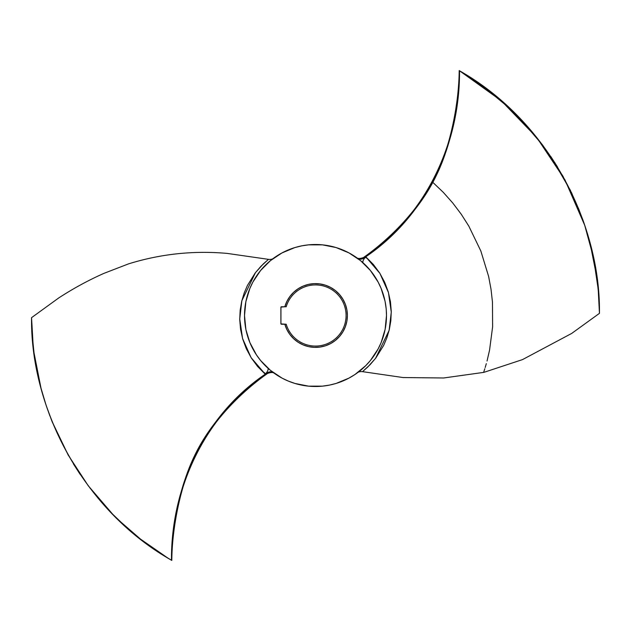 <?xml version="1.0" encoding="UTF-8"?>
<svg xmlns="http://www.w3.org/2000/svg" width="631" height="631" viewBox="0 0 631 631"><rect width="100%" height="100%" fill="white"/><g stroke="black" fill="none" stroke-linecap="round" stroke-linejoin="round"><path stroke-width="0.95" d="M346.08 315.5A30.58 30.58 0 0 1 286.198 324.239L280.937 323.916L280.937 307.084L284.833 306.761L286.876 301.444L289.834 296.57L293.62 292.303L298.1 288.777L303.132 286.103L308.567 284.376L314.214 283.635L319.909 283.918L325.462 285.204L330.699 287.468L335.447 290.623L339.557 294.567L342.901 299.189L345.37 304.323L346.884 309.821L347.389 315.5L346.884 321.179L345.37 326.677L342.901 331.811L339.557 336.433L335.447 340.385L330.699 343.54L325.462 345.796L319.909 347.082L314.214 347.365L308.567 346.632L303.132 344.897L298.1 342.223L293.62 338.697L289.834 334.43L286.876 329.556L284.833 324.239L281.426 324.239A0.521 0.521 0 0 1 280.898 323.711L280.898 307.289A0.521 0.521 0 0 1 281.426 306.761L286.198 306.761A30.58 30.58 0 0 1 346.08 315.5A30.58 30.58 0 0 0 286.198 306.761L284.833 306.761A31.889 31.889 0 0 1 333.925 289.471A31.889 31.889 0 0 1 333.925 341.529A31.889 31.889 0 0 1 284.833 324.239L286.198 324.239A30.58 30.58 0 0 0 346.08 315.5M386.125 322.67L386.172 322.236M249.797 288.612L245.877 301.65L244.512 315.5A70.987 70.987 0 0 1 315.5 244.512A70.987 70.987 0 0 1 386.487 315.5L386.487 315.5A70.987 70.987 0 0 1 315.5 386.487A70.987 70.987 0 0 1 244.512 315.5L244.512 315.524M381.203 342.388L385.131 329.311M252.897 348.975A70.987 70.987 0 0 1 246.011 330.037L249.915 342.665L256.478 354.938L260.627 360.538L270.462 370.373L282.033 378.111L288.335 381.085L294.89 383.435L308.543 386.148L322.457 386.148L329.35 385.123L336.11 383.435L348.967 378.111L354.938 374.53L365.712 365.688L370.373 360.538L378.111 348.959M368.196 363.07L370.61 360.246M360.427 370.468L361.405 369.656M256.446 354.898A70.987 70.987 0 0 0 262.354 362.557M264.831 365.215A70.987 70.987 0 0 0 267.867 368.133A6.113 2.153 -47.9 0 1 265.265 374.222L257.606 366.477L251.256 357.88L246.271 348.643L242.722 339.068L240.553 329.264L239.733 319.578L240.166 310.2L241.72 301.247L244.197 292.989L247.423 285.464L255.232 272.923L260.903 266.321L268.396 259.428M270.376 370.302L271.212 370.981A70.987 70.987 0 0 0 271.259 371.02M271.874 371.501A70.987 70.987 0 0 0 276.102 374.554M282.025 378.103A70.987 70.987 0 0 0 348.975 378.103M354.898 374.554A70.987 70.987 0 0 0 357.556 372.692C358.582 371.785 360.238 371.438 362.525 371.651L403.043 377.543L443.664 377.985L483.867 372.361L522.515 359.599L571.733 333.397L599.45 313.347L598.74 295.34L596.926 277.648L589.953 242.643M358.156 372.251A70.987 70.987 0 0 0 359.331 371.344M370.728 360.104A70.987 70.987 0 0 0 374.017 355.687M245.798 328.956L245.956 329.753M459.25 70.617L459.194 70.585C458.989 102.033 450.739 146.526 435.358 176.491C416.35 214.643 384.579 242.635 363.527 257.511C425.349 216.78 459.833 143.892 459.194 70.585L459.194 70.585C547.014 120.702 599.994 220.014 599.45 312.968C600.507 223.382 548.323 121.057 459.526 70.782L490.752 92.079L505.194 104.202L518.729 117.185L542.763 145.248L518.256 116.703L542.763 145.248L562.828 175.994L578.682 208.877L584.905 225.756L590.017 242.88L597.013 278.31L595.845 270.352L597.013 278.31L590.017 242.88L584.905 225.756L578.682 208.877L562.828 175.994L542.763 145.248L518.729 117.185L505.194 104.202L490.752 92.079L459.51 70.767C460.062 144.01 425.838 216.93 364.119 257.905C384.137 243.574 415.963 216.228 435.729 176.664C452.009 144.333 459.226 100.376 459.51 70.767L458.808 86.234L457.215 101.623C454.036 121.262 452.151 131.414 451.567 132.06C448.452 145.8 443.325 160.377 436.179 175.789C419.441 210.722 388.885 240.135 365.735 256.778L373.386 264.515L379.736 273.105L384.713 282.341L388.27 291.901L390.447 301.697L391.267 311.375L390.834 320.753L389.288 329.697L386.819 337.948L383.609 345.48L375.808 358.029L370.137 364.639L362.525 371.651L367.692 367.084L375.563 358.345L389.13 330.352L391.275 312.108L388.444 292.5L379.901 273.365L365.735 256.778C426.588 215.684 460.007 143.308 459.526 70.782L501.329 100.794L536.807 137.582L564.887 179.717L584.842 225.575M512.293 110.796L490.579 91.945L512.293 110.796M557.552 167.034L550.91 156.709L557.552 167.034M578.761 209.082L562.852 176.049L578.761 209.082M584.251 223.831L582.484 218.791L584.251 223.831M589.946 242.604L590.206 243.59M594.228 261.242L592.399 252.574L594.228 261.242M592.343 252.321L590.293 243.929L592.343 252.321L597.005 278.232M595.79 269.997L594.363 261.952L595.79 269.997M598.156 288.375L599.45 313.236L598.156 288.375M598.882 297.375L598.59 293.281L598.882 297.375M599.127 301.768L598.945 298.455L599.127 301.768M599.316 306.485L599.379 308.796L599.316 306.485M599.426 311.13L599.379 308.796L599.426 311.13M599.442 312.321L599.434 311.73L599.442 312.321M375.429 267.292L370.76 262.18M366.24 257.984L365.57 257.409M363.803 257.322L364.119 257.905L365.735 256.778A6.113 2.153 -47.9 0 0 363.054 262.78M244.875 308.33L244.828 308.764M270.573 260.532L269.595 261.344M385.123 329.35L386.487 315.5A70.987 70.987 0 0 0 378.103 282.025M374.569 276.126L374.546 276.086A70.987 70.987 0 0 0 368.646 268.443M365.988 265.596A70.987 70.987 0 0 0 363.133 262.867A6.113 2.153 132.1 0 1 365.735 256.778L364.119 257.905A6.113 5.584 -53.9 0 1 357.477 258.253M359.126 259.499A70.987 70.987 0 0 0 354.898 256.446M384.997 301.019L381.085 288.335L378.111 282.033L370.373 270.462L360.538 260.627L348.967 252.897A70.987 70.987 0 0 0 282.025 252.897L270.462 260.627L260.627 270.462L252.889 282.033L249.915 288.335M276.102 256.446A70.987 70.987 0 0 0 273.444 258.316A70.987 70.987 0 0 0 273.16 258.521M267.923 262.819A70.987 70.987 0 0 0 266.613 264.026M264.279 266.345A70.987 70.987 0 0 0 263.34 267.339M260.272 270.896A70.987 70.987 0 0 0 259.033 272.482M386.148 308.527L385.123 301.65M360.624 260.698L359.788 260.019M385.202 302.052L385.044 301.247M386.487 315.492L386.235 309.529M354.938 256.478L348.967 252.897L336.11 247.565L322.457 244.852L308.543 244.852L301.65 245.877L294.89 247.565L282.033 252.897M244.512 315.5L245.877 329.35M378.111 348.967L381.085 342.665M276.062 374.53L282.033 378.111M336.11 383.435L342.665 381.085M294.89 247.565L288.335 249.915M363.535 257.503L363.527 257.511A6.113 5.584 -54.4 0 1 356.941 257.858M459.526 70.782L459.194 70.585C459.818 143.9 425.381 216.756 363.495 257.535C359.946 258.813 357.603 258.805 356.46 257.519L356.846 257.795M357.375 258.182A6.113 5.584 126.1 0 0 364.119 257.905L363.527 257.511A6.113 5.584 125.6 0 1 356.854 257.803M167.854 558.056L140.248 538.929L125.806 526.798L112.271 513.815L88.237 485.752L112.744 514.297M159.951 553.064L163.255 555.193M118.707 520.204L140.816 539.371M73.448 463.966L80.09 474.291M52.081 421.532L68.148 454.959M45.976 404.873L49.865 415.845M88.237 485.752L68.172 455.006L52.318 422.123L46.095 405.244L40.983 388.128L33.987 352.69L36.724 369.482L41.054 388.396M31.865 329.074L33.167 345.827M31.558 318.679L31.763 326.795M31.55 317.764L31.558 318.371M33.167 345.851L31.55 317.661L58.628 298.021C73.054 288.604 88.135 280.393 103.87 273.389L128.566 263.861C160.684 253.907 193.536 250.42 227.136 253.402L268.498 259.357C270.786 259.562 272.434 259.215 273.444 258.316M267.197 373.678L267.52 373.457C205.619 414.244 171.182 487.108 171.806 560.415L171.806 560.415C172.011 528.967 180.261 484.474 195.642 454.509C214.65 416.357 246.421 388.365 267.473 373.489C205.651 414.228 171.167 487.108 171.806 560.415L171.806 560.415C83.986 510.298 31.006 410.986 31.55 318.032C30.493 407.618 82.677 509.951 171.474 560.218L172.192 544.774L173.785 529.377C176.964 509.738 178.849 499.594 179.433 498.94C182.548 485.2 187.675 470.623 194.821 455.211C211.559 420.285 242.115 390.865 265.265 374.222C204.412 415.316 170.993 487.692 171.474 560.218L171.49 560.233C170.938 486.998 205.162 414.078 266.881 373.095C246.863 387.434 215.037 414.772 195.271 454.336C178.991 486.667 171.774 530.624 171.49 560.233M255.736 363.906L262.977 371.438M264.294 372.613L264.965 373.197M170.173 559.445L166.213 557.047M162.049 554.428L159.793 552.961M141.312 539.757L140.311 538.977M112.01 513.547L89.957 488.015M51.742 420.696L46.158 405.425M41.047 388.357L34.074 353.352L32.26 335.66L31.55 317.653M267.465 373.497L266.881 373.095L265.265 374.222L251.099 357.643L242.556 338.5L239.725 318.9L241.87 300.648L255.445 272.655L263.308 263.916L268.475 259.357M274.225 373.26L274.524 373.473C273.397 372.195 271.054 372.187 267.505 373.465L267.473 373.489A6.113 5.584 125.6 0 1 274.059 373.142M273.625 372.818A6.113 5.584 -53.9 0 0 266.881 373.095L265.265 374.222A6.113 2.153 132.1 0 0 267.946 368.22M274.146 373.197A6.113 5.584 -54.4 0 0 267.473 373.489L266.881 373.095A6.113 5.584 126.1 0 1 273.523 372.747M483.882 371.572L483.646 372.282M484.805 368.717L484.056 371.044M486.312 363.661L485.192 367.479M432.487 182.043L443.27 192.321L452.735 202.969L461.253 214.24L468.809 226.103L480.838 250.996L488.615 276.425L491.021 289.25L492.464 302.06L492.614 326.811L489.569 350.079L487.037 361.027M370.421 270.525L372.566 273.278M362.841 368.401L361.776 369.34M378.442 282.672L377.504 280.937M372.093 272.639L371.422 271.772M368.11 267.836L367.715 267.402M466.932 75.294L473.621 79.64M482.486 85.832L487.235 89.357M492.906 93.782L512.112 110.622M518.737 117.192L531.349 131.003L542.755 145.248M550.776 156.512L570.385 190.333L585.04 226.158M590.395 244.331L591.286 247.865M591.342 248.093L592.225 251.832M598.062 287.357L598.496 292.185M598.811 296.333L599.064 300.545M599.253 304.718L598.306 289.929L593.432 257.314L584.566 224.754L571.686 193.015L554.854 162.719L534.244 134.442L510.108 108.721L482.786 86.053M474.062 79.94L467.263 75.499"/></g></svg>
